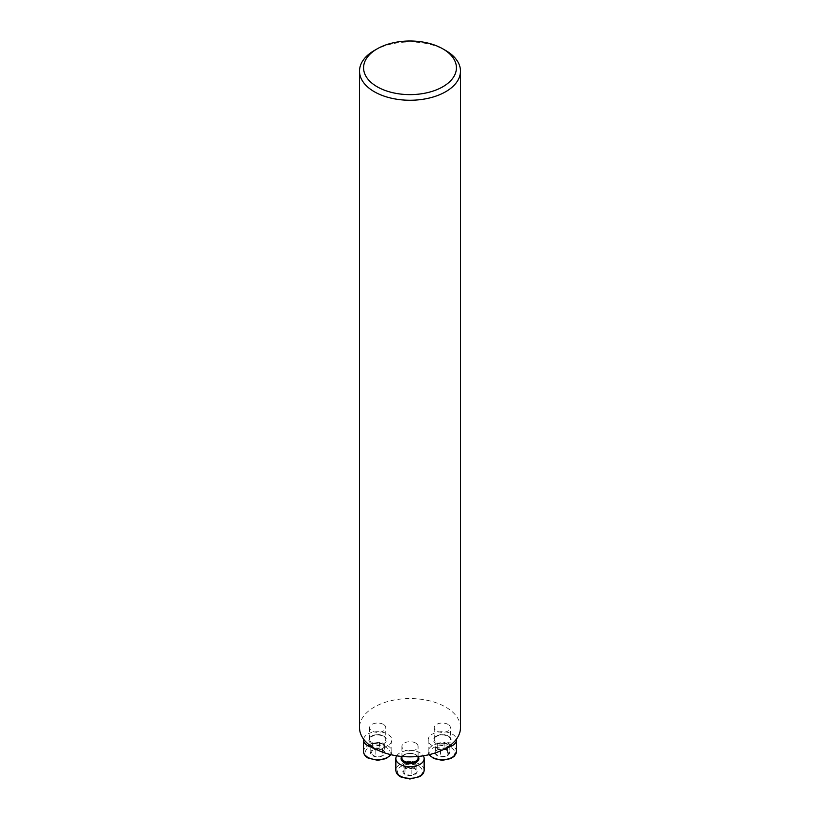 <?xml version="1.0" encoding="UTF-8"?>
<svg xmlns="http://www.w3.org/2000/svg" width="820" height="820" viewBox="0 0 820 820"><rect width="100%" height="100%" fill="white"/><g stroke="black" fill="none" stroke-linecap="round" stroke-linejoin="round"><path stroke-width="0.61" stroke-dasharray="4.1 3.07" d="M415.719 743.063A8.077 4.664 0 0 0 406.904 742.049A8.077 4.664 0 0 0 401.923 746.354A8.077 4.664 0 0 0 406.904 750.669A8.077 4.664 0 0 0 415.719 749.654A8.077 4.664 0 0 0 418.077 746.354A8.077 4.664 0 0 0 415.719 743.063M460.481 727.699A50.481 29.141 0 0 0 445.69 707.086A50.481 29.141 0 0 0 390.679 700.772A50.481 29.141 0 0 0 359.519 727.699M448.038 724.398A8.077 4.664 0 0 0 439.233 723.383A8.077 4.664 0 0 0 434.241 727.699A8.077 4.664 0 0 0 442.328 732.362A8.077 4.664 0 0 0 450.405 727.699A8.077 4.664 0 0 0 448.038 724.398M383.391 724.398A8.077 4.664 0 0 0 374.576 723.383A8.077 4.664 0 0 0 369.594 727.699A8.077 4.664 0 0 0 371.962 730.989A8.077 4.664 0 0 0 380.767 732.004A8.077 4.664 0 0 0 385.759 727.699A8.077 4.664 0 0 0 383.391 724.398M374.309 50.502A50.481 29.141 180 0 1 445.69 50.502M449.196 751.745A7.114 4.11 180 0 1 447.361 755.712A7.114 4.11 180 0 1 440.483 756.778A7.114 4.11 180 0 1 435.451 753.867A7.114 4.11 180 0 1 437.296 749.9A7.114 4.11 180 0 1 444.173 748.834A7.114 4.11 180 0 1 449.196 751.745L447.361 755.712L440.483 756.778L435.451 753.867L437.296 749.9L444.173 748.834L449.196 751.745L449.196 745.144L444.173 742.243L437.296 743.299L435.451 747.276L440.483 750.177L443.928 749.644A6.16 3.557 180 0 1 437.972 748.721A6.16 3.557 180 0 1 436.373 745.288A6.16 3.557 180 0 1 440.729 742.776A6.16 3.557 180 0 1 446.685 743.689A6.16 3.557 180 0 1 448.284 747.133L449.196 745.144M446.777 747.655A14.145 8.169 180 0 1 428.183 739.906A14.145 8.169 180 0 1 436.916 732.362A14.145 8.169 180 0 1 452.332 734.136A14.145 8.169 180 0 1 456.412 739.158M443.928 749.644L447.361 749.111L448.284 747.133A6.16 3.557 180 0 1 443.928 749.644M447.361 749.111L447.361 755.712M444.173 742.243L444.173 748.834M437.296 743.299L437.296 749.9M435.451 747.276L435.451 753.867M440.483 750.177L440.483 756.778M411.845 775.443A7.114 4.11 180 0 1 404.967 774.377A7.114 4.11 180 0 1 403.122 770.41A7.114 4.11 180 0 1 408.155 767.499A7.114 4.11 180 0 1 415.033 768.565A7.114 4.11 180 0 1 416.878 772.532A7.114 4.11 180 0 1 411.845 775.443L404.967 774.377L403.122 770.41L408.155 767.499L415.033 768.565L416.878 772.532L411.845 775.443L411.845 768.842L416.878 765.931L415.033 761.964L408.155 760.909L403.122 763.809L404.045 765.798A6.16 3.557 180 0 1 405.644 762.354A6.16 3.557 180 0 1 411.599 761.431A6.16 3.557 180 0 1 415.955 763.953A6.16 3.557 180 0 1 414.356 767.387A6.16 3.557 180 0 1 408.401 768.309L411.845 768.842M396.695 755.804A14.145 8.169 180 0 1 410 750.402A14.145 8.169 180 0 1 423.304 755.804M404.045 765.798L404.967 767.776L408.401 768.309A6.16 3.557 180 0 1 404.045 765.798M404.967 767.776L404.967 774.377M416.878 765.931L416.878 772.532M415.033 761.964L415.033 768.565M408.155 760.909L408.155 767.499M403.122 763.809L403.122 770.41M370.804 753.867A7.114 4.11 180 0 1 372.639 749.9A7.114 4.11 180 0 1 379.516 748.834A7.114 4.11 180 0 1 384.549 751.745A7.114 4.11 180 0 1 382.704 755.712A7.114 4.11 180 0 1 375.827 756.778A7.114 4.11 180 0 1 370.804 753.867L372.639 749.9L379.516 748.834L384.549 751.745L382.704 755.712L375.827 756.778L370.804 753.867L370.804 747.276L375.827 750.177L382.704 749.111L384.549 745.144L379.516 742.243L376.072 742.776A6.16 3.557 180 0 1 382.028 743.689A6.16 3.557 180 0 1 383.627 747.133A6.16 3.557 180 0 1 379.27 749.644A6.16 3.557 180 0 1 373.315 748.721A6.16 3.557 180 0 1 371.716 745.288L370.804 747.276M363.588 739.158A14.145 8.169 180 0 1 378.327 731.747A14.145 8.169 180 0 1 391.816 739.906A14.145 8.169 180 0 1 373.223 747.655M376.072 742.776L372.639 743.299L371.716 745.288A6.16 3.557 180 0 1 376.072 742.776M372.639 743.299L372.639 749.9M375.827 750.177L375.827 756.778M382.704 749.111L382.704 755.712M384.549 745.144L384.549 751.745M379.516 742.243L379.516 748.834M451.184 747.697A12.525 7.236 180 0 1 445.567 759.791A12.525 7.236 180 0 1 430.223 750.935A12.525 7.236 180 0 1 451.184 747.697M448.038 735.95A8.077 4.664 0 0 0 439.233 734.935A8.077 4.664 0 0 0 434.241 739.25A8.077 4.664 0 0 0 442.328 743.914A8.077 4.664 0 0 0 450.405 739.25A8.077 4.664 0 0 0 448.038 735.95M448.612 736.278A8.887 5.135 180 0 1 444.624 744.867A8.887 5.135 180 0 1 433.739 738.574A8.887 5.135 180 0 1 448.612 736.278M456.473 751.489A14.145 8.169 0 0 0 452.332 745.718A14.145 8.169 0 0 0 436.916 743.945A14.145 8.169 0 0 0 428.183 751.489A14.145 8.169 0 0 0 429.27 754.625M418.856 776.581A12.525 7.236 180 0 1 397.905 773.342A12.525 7.236 180 0 1 413.239 764.486A12.525 7.236 180 0 1 418.856 776.581M418.077 757.905A8.077 4.664 0 0 0 410 753.242A8.077 4.664 0 0 0 401.923 757.905C401.062 757.024 402.651 755.712 406.669 753.98C415.381 752.452 419.122 757.229 418.077 757.905M401.923 746.354L401.923 756.46A8.887 5.135 180 0 1 410 753.436A8.887 5.135 180 0 1 418.108 756.46L418.077 746.354M424.145 770.154A14.145 8.169 0 0 0 410 761.985A14.145 8.169 0 0 0 395.855 770.154M368.815 757.926A12.525 7.236 180 0 1 374.433 745.821A12.525 7.236 180 0 1 389.777 754.677A12.525 7.236 180 0 1 368.815 757.926M371.962 742.541A8.077 4.664 0 0 0 380.767 743.555A8.077 4.664 0 0 0 385.759 739.25A8.077 4.664 0 0 0 377.671 734.576A8.077 4.664 0 0 0 369.594 739.25A8.077 4.664 0 0 0 371.962 742.541M371.388 743.535A8.887 5.135 180 0 1 375.375 734.945A8.887 5.135 180 0 1 386.261 741.239A8.887 5.135 180 0 1 371.388 743.535M390.73 754.625A14.145 8.169 0 0 0 391.816 751.489A14.145 8.169 0 0 0 377.671 743.32A14.145 8.169 0 0 0 363.526 751.489M434.241 727.699L434.241 739.25C432.027 738.451 440.207 732.383 448.212 736.319C450.088 737.856 450.815 738.83 450.405 739.25L450.405 727.699M428.183 739.906L428.183 751.489L429.096 754.666M369.594 727.699L369.594 739.25C368.733 738.359 370.322 737.047 374.351 735.314C383.053 733.797 386.794 738.564 385.759 739.25L385.759 727.699M391.816 739.906L391.816 751.489L390.904 754.666"/><path stroke-width="1.23" d="M359.519 71.104L359.519 727.699A50.481 29.141 0 0 0 410 756.839A50.481 29.141 0 0 0 460.481 727.699L460.481 71.104A50.481 29.141 180 0 1 410 100.255A50.481 29.141 180 0 1 359.519 71.104A50.481 29.141 180 0 1 374.309 50.502L377.169 48.851A46.432 26.814 180 0 1 442.831 48.851L442.831 48.851A46.432 26.814 180 0 1 442.831 86.766A46.432 26.814 180 0 1 377.169 86.766A46.432 26.814 180 0 1 377.169 48.851M445.69 50.502L442.831 48.851L445.69 50.502A50.481 29.141 180 0 1 460.481 71.104M456.412 739.158A14.145 8.169 180 0 1 456.473 739.906A14.145 8.169 180 0 1 446.777 747.655M423.304 755.804A14.145 8.169 180 0 1 424.145 758.572A14.145 8.169 180 0 1 420.004 764.342A14.145 8.169 180 0 1 404.588 766.116A14.145 8.169 180 0 1 395.855 758.572A14.145 8.169 180 0 1 396.695 755.804M373.223 747.655A14.145 8.169 180 0 1 367.667 745.677A14.145 8.169 180 0 1 363.526 739.906A14.145 8.169 180 0 1 363.588 739.158M429.27 754.625A14.145 8.169 0 0 0 445.106 759.494A14.145 8.169 0 0 0 456.473 751.489L456.473 739.906M415.719 761.206A8.077 4.664 0 0 0 418.077 757.905L418.077 756.46A8.887 5.135 180 0 1 416.283 762.2A8.887 5.135 180 0 1 404.947 762.795A8.887 5.135 180 0 1 401.892 756.46L401.923 757.905A8.077 4.664 0 0 0 406.904 762.221A8.077 4.664 0 0 0 415.719 761.206M420.004 775.925A14.145 8.169 0 0 0 424.145 770.154C424.053 772.788 422.556 774.961 419.666 776.663L409.928 779L401.349 777.196C397.823 775.474 395.988 773.127 395.855 770.154A14.145 8.169 0 0 0 404.588 777.698A14.145 8.169 0 0 0 420.004 775.925M363.526 739.906L363.526 751.489A14.145 8.169 0 0 0 367.667 757.26A14.145 8.169 0 0 0 390.73 754.625M429.096 754.666L433.678 758.531L442.257 760.335L451.02 758.51L454.475 756.081L456.473 751.489M395.855 758.572L395.855 770.154M424.145 758.572L424.145 770.154M390.904 754.666L386.322 758.531L377.743 760.335L368.006 757.998C365.115 756.296 363.619 754.123 363.526 751.489"/></g></svg>
